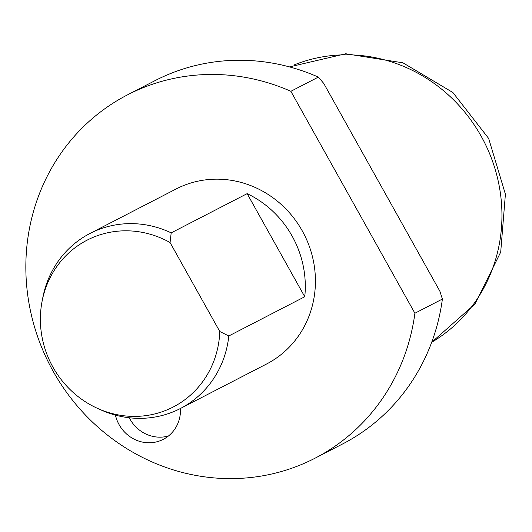 <?xml version="1.0" encoding="UTF-8"?>
<svg xmlns="http://www.w3.org/2000/svg" width="532" height="532" viewBox="0 0 532 532"><rect width="100%" height="100%" fill="white"/><g stroke="black" fill="none" stroke-linecap="round" stroke-linejoin="round"><path stroke-width="0.8" d="M219.802 331.529L170.067 242.539A93.885 88.611 -117.3 0 0 42.148 300.999A93.885 88.611 -117.3 0 0 97.622 408.423A93.885 88.611 -117.3 0 0 219.802 331.529L228.807 335.965A98.506 92.974 62.7 0 1 180.388 408.51A98.506 92.974 62.7 0 1 101.08 409.979L97.622 408.423M318.349 77.107L323.742 83.418L439.891 291.25L442.391 299.05L414.9 313.248A204.441 192.956 62.7 0 1 315.07 458.185A204.441 192.956 62.7 0 1 49.822 365.065A204.441 192.956 62.7 0 1 127.461 94.882A204.441 192.956 62.7 0 1 290.864 91.305L318.349 77.107A204.441 192.956 -117.3 0 0 154.945 80.684L127.461 94.882M315.07 458.185L342.561 443.987A204.441 192.956 -117.3 0 0 442.391 299.05M414.9 313.248L290.864 91.305M115.417 415.113A34.52 32.578 -117.3 0 0 163.324 439.326A34.52 32.578 -117.3 0 0 180.441 408.483M180.388 408.51L266.466 364.061A98.506 92.974 -117.3 0 0 303.872 233.874A98.506 92.974 -117.3 0 0 176.065 189.006L89.988 233.462A98.506 92.974 62.7 0 1 171.191 232.87L170.067 242.539M42.148 300.999L42.879 297.268A98.506 92.974 62.7 0 1 87.135 235.004A98.506 92.974 62.7 0 1 89.988 233.462M171.191 232.87L247.141 193.648A98.506 92.974 62.7 0 1 304.763 296.743L228.807 335.965M304.763 296.743L247.141 193.648M129.269 417.766A34.52 32.578 -117.3 0 0 168.471 435.981M289.468 66.899L345.753 53.759L402.957 62.823L452.878 92.515L488.655 138.446L505.4 194.213L500.705 252.108L474.976 303.998L431.685 342.289A155.178 146.46 -117.3 0 0 485.078 143.647A155.178 146.46 -117.3 0 0 294.668 64.718"/></g></svg>

